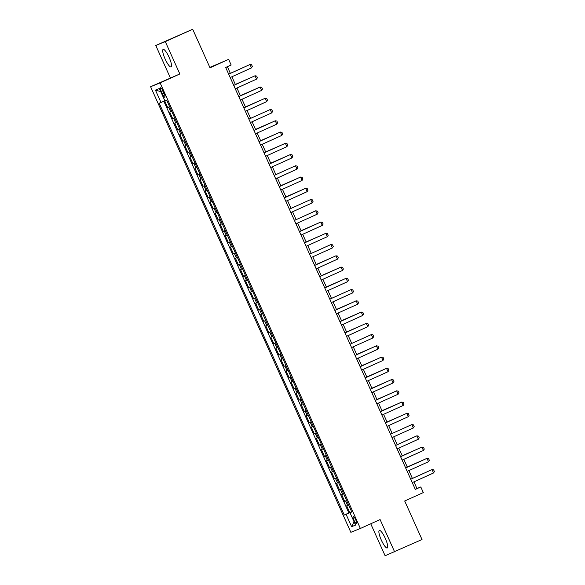 <?xml version="1.0" encoding="UTF-8"?>
<svg xmlns="http://www.w3.org/2000/svg" width="585" height="585" viewBox="0 0 585 585"><rect width="100%" height="100%" fill="white"/><g stroke="black" fill="none" stroke-linecap="round" stroke-linejoin="round"><path stroke-width="0.88" d="M385.303 538.39A9.623 2.164 -114.3 0 0 379.336 530.434A9.623 2.164 -114.3 0 0 381.288 540.014A9.623 2.164 -114.3 0 0 387.263 547.969A9.623 2.164 -114.3 0 0 385.303 538.39M169.123 57.367A9.623 2.164 -114.3 0 0 163.149 49.403A9.623 2.164 -114.3 0 0 165.109 58.983A9.623 2.164 -114.3 0 0 171.076 66.946A9.623 2.164 -114.3 0 0 169.123 57.367M355.687 519.729A3.949 0.885 -114.3 0 0 353.238 516.467A3.949 0.885 -114.3 0 0 354.042 520.394A3.949 0.885 -114.3 0 0 356.492 523.655A3.949 0.885 -114.3 0 0 355.687 519.729M370.744 523.787L385.113 555.75L422.019 539.531L404.696 500.994L423.321 492.577L420.791 486.954L416.929 488.512L413.931 481.835M150.601 86.726L350.854 532.313L360.375 528.474L160.122 82.887L150.601 86.726L179.844 73.973L165.299 41.623L155.778 45.469L170.315 77.812M155.778 45.469L192.684 29.25L210.008 67.787L228.633 59.37L209.832 67.399M165.299 41.623L192.684 29.25M164.685 100.839L167.683 107.523L169.621 106.653M171.668 111.209L169.708 112.027L172.743 118.777L174.674 117.907M176.721 122.462L174.769 123.274L177.803 130.031L179.734 129.153M181.781 133.716L179.822 134.528L182.856 141.277L184.787 140.407M186.834 144.97L184.882 145.782L187.917 152.531L189.847 151.661M191.895 156.217L189.935 157.036L192.97 163.785L194.9 162.915M196.948 167.471L194.995 168.283L198.03 175.039L199.96 174.162M202.008 178.725L200.048 179.536L203.083 186.293L205.013 185.416M207.068 189.979L205.108 190.79L208.143 197.54L210.073 196.67M212.121 201.225L210.161 202.044L213.196 208.794L215.126 207.924M217.181 212.479L215.221 213.298L218.256 220.048L220.187 219.17M222.234 223.733L220.274 224.545L223.309 231.302L225.247 230.424M227.294 234.987L225.335 235.799L228.369 242.548L230.3 241.678M232.347 246.234L230.395 247.053L233.422 253.802L235.36 252.932M237.408 257.488L235.448 258.307L238.483 265.056L240.413 264.179M242.461 268.742L240.508 269.553L243.543 276.31L245.473 275.433M247.521 279.996L245.561 280.807L248.596 287.557L250.526 286.687M252.574 291.242L250.621 292.061L253.656 298.811L255.586 297.94M257.634 302.496L255.674 303.315L258.709 310.065L260.639 309.187M262.687 313.75L260.734 314.562L263.769 321.319L265.7 320.441M267.747 325.004L265.787 325.816L268.822 332.565L270.753 331.695M272.807 336.251L270.848 337.07L273.882 343.819L275.813 342.949M277.86 347.505L275.901 348.324L278.935 355.073L280.866 354.196M282.921 358.759L280.961 359.57L283.996 366.327L285.926 365.449M287.974 370.012L286.021 370.824L289.048 377.574L290.986 376.703M293.034 381.259L291.074 382.078L294.109 388.828L296.039 387.957M298.087 392.513L296.134 393.332L299.169 400.082L301.099 399.204M303.147 403.767L301.187 404.579L304.222 411.335L306.152 410.458M308.2 415.021L306.248 415.833L309.282 422.582L311.213 421.712M313.26 426.268L311.3 427.087L314.335 433.836L316.266 432.966M318.313 437.522L316.361 438.341L319.395 445.09L321.326 444.212M323.373 448.775L321.414 449.587L324.448 456.344L326.379 455.466M328.434 460.029L326.474 460.841L329.509 467.591L331.439 466.72M333.487 471.276L331.527 472.095L334.561 478.844L336.492 477.974M338.547 482.53L336.587 483.349L339.622 490.098L341.552 489.221M343.6 493.784L341.64 494.596L344.675 501.352L346.612 500.475M228.633 59.37L231.155 65.001L225.678 67.472L415.313 489.426L420.791 486.954M161.35 91.567L162.462 94.039A3.824 0.863 -114.3 0 0 164.831 97.205A3.824 0.863 -114.3 0 0 164.056 93.395L162.944 90.924A3.824 0.863 -114.3 0 0 160.568 87.757A3.824 0.863 -114.3 0 0 161.35 91.567L162.915 90.858M351.746 511.904L349.984 512.723L351.79 511.999L166.703 100.167L164.904 100.898L159.339 88.518L155.427 90.097L160.992 102.477L159.186 103.201L344.272 515.027L351.526 512.007M349.984 512.723L355.548 525.103L351.636 526.675L346.071 514.303M169.643 106.711L167.683 107.523M163.829 101.212L348.872 512.95L351.665 511.729M348.66 505.038L346.7 505.849L349.735 512.599M346.634 500.533L344.675 501.352M341.582 489.279L339.622 490.098M336.521 478.033L334.561 478.844M331.461 466.779L329.509 467.591M326.408 455.525L324.448 456.344M321.348 444.271L319.395 445.09M316.295 433.024L314.335 433.836M311.235 421.77L309.282 422.582M306.182 410.516L304.222 411.335M301.121 399.262L299.169 400.082M296.068 388.016L294.109 388.828M291.008 376.762L289.048 377.574M285.955 365.508L283.996 366.327M280.895 354.254L278.935 355.073M275.842 343.007L273.882 343.819M270.782 331.753L268.822 332.565M265.722 320.5L263.769 321.319M260.669 309.246L258.709 310.065M255.608 297.999L253.656 298.811M250.555 286.745L248.596 287.557M245.495 275.491L243.543 276.31M240.442 264.237L238.483 265.056M235.382 252.991L233.422 253.802M230.329 241.737L228.369 242.548M225.269 230.483L223.309 231.302M220.216 219.229L218.256 220.048M215.156 207.982L213.196 208.794M210.095 196.728L208.143 197.54M205.042 185.474L203.083 186.293M199.982 174.22L198.03 175.039M194.929 162.974L192.97 163.785M189.869 151.72L187.917 152.531M184.816 140.466L182.856 141.277M179.756 129.212L177.803 130.031M174.703 117.965L172.743 118.777M179.844 73.973L160.122 82.887M394.634 551.911L380.096 519.56L360.375 528.474M412.41 478.442L408.878 470.581M407.35 467.188L403.818 459.335M402.29 455.934L398.765 448.081M397.237 444.688L393.705 436.827M392.177 433.434L388.645 425.573M387.124 422.18L383.592 414.326M382.063 410.926L378.532 403.072M377.011 399.679L373.479 391.818M371.95 388.425L368.418 380.564M366.897 377.171L363.365 369.318M361.837 365.917L358.305 358.064M356.784 354.671L353.252 346.81M351.724 343.417L348.192 335.556M346.664 332.163L343.139 324.309M341.611 320.909L338.079 313.055M336.55 309.662L333.019 301.801M331.498 298.408L327.966 290.548M326.437 287.155L322.905 279.301M321.384 275.901L317.852 268.047M316.324 264.654L312.792 256.793M311.271 253.4L307.739 245.539M306.211 242.146L302.679 234.292M301.158 230.892L297.626 223.039M296.098 219.646L292.566 211.785M291.045 208.392L287.513 200.531M285.985 197.138L282.453 189.284M280.924 185.884L277.4 178.03M275.871 174.637L272.339 166.776M270.811 163.383L267.279 155.522M265.758 152.129L262.226 144.276M260.698 140.875L257.166 133.022M255.645 129.629L252.113 121.768M250.585 118.375L247.053 110.514M245.532 107.121L242 99.267M240.472 95.867L236.94 88.013M235.419 84.62L231.887 76.759M230.358 73.366L227.368 66.712M415.248 489.272L416.929 488.512M164.846 100.766L160.992 102.477M348.872 512.95L344.272 515.027M160.721 91.596L155.427 90.097M351.636 526.675L354.049 521.769M228.677 74.149L249.985 64.518L251.594 64.796L252.354 66.485L251.499 67.897L230.197 77.52M251.499 67.897L249.985 64.518L228.669 74.127M233.737 85.395L255.038 75.772L256.647 76.05L257.407 77.739L256.559 79.143L235.258 88.774M256.559 79.143L255.038 75.772L233.729 85.381M261.612 90.397L260.098 87.026L259.63 87.209L238.782 96.635L260.098 87.026L261.707 87.304L262.468 88.986L261.612 90.397L240.311 100.028M266.672 101.651L265.151 98.273L243.843 107.881L265.151 98.273L266.767 98.551L267.52 100.24L266.672 101.651L245.371 111.282M248.91 119.157L270.211 109.527L271.82 109.804L272.581 111.494L271.725 112.905L250.424 122.528M271.725 112.905L270.211 109.527L248.903 119.135M249.978 78.039L235.331 84.43L250.256 77.907M255.031 89.286L240.384 95.677M255.316 89.161L240.376 95.662M260.091 100.54L245.444 106.931M260.369 100.415L245.437 106.916M253.963 130.404L275.264 120.781L276.88 121.058L277.634 122.748L276.785 124.152L255.484 133.782M276.785 124.152L275.264 120.781L253.956 130.389M270.204 123.047L255.557 129.439M270.482 122.916L255.55 129.417M281.838 135.406L280.325 132.034L279.864 132.217L259.016 141.643L280.325 132.034L281.933 132.312L282.694 133.994L281.838 135.406L260.537 145.036M275.264 134.294L260.617 140.685M275.542 134.17L260.603 140.671M264.076 152.912L285.378 143.281L286.994 143.559L287.747 145.248L286.899 146.659L265.597 156.29M286.899 146.659L285.378 143.281L264.069 152.89M280.317 145.548L265.67 151.939M280.603 145.424L265.663 151.924M269.137 164.166L290.438 154.535L292.047 154.813L292.807 156.502L291.952 157.913L270.65 167.537M291.952 157.913L290.438 154.535L269.129 164.144M285.378 156.802L270.731 163.193M285.655 156.678L270.723 163.171M274.189 175.412L295.498 165.789L297.107 166.067L297.867 167.756L297.012 169.16L275.711 178.791M297.012 169.16L295.498 165.789L274.182 175.398M279.25 186.666L300.551 177.043L302.16 177.321L302.92 179.003L302.072 180.414L280.763 190.045M302.072 180.414L300.551 177.043L279.242 186.652M295.491 179.302L280.844 185.694M295.769 179.178L280.837 185.679M307.125 191.668L305.611 188.29L284.295 197.898L305.611 188.29L307.22 188.567L307.981 190.257L307.125 191.668L285.824 201.298M300.544 190.556L285.897 196.948M300.829 190.432L285.889 196.933M289.363 209.174L310.664 199.543L312.273 199.821L313.033 201.511L312.185 202.922L290.877 212.545M312.185 202.922L310.664 199.543L289.356 209.152M315.717 224.311L301.07 230.702M315.995 224.187L301.063 230.687M294.423 220.421L315.724 210.797L317.333 211.075L318.094 212.764L317.238 214.168L295.937 223.799M317.238 214.168L315.724 210.797L294.409 220.406M322.298 225.422L320.777 222.051L320.317 222.234L299.469 231.66L320.777 222.051L322.393 222.329L323.147 224.011L322.298 225.422L300.997 235.053M327.351 236.676L325.838 233.298L304.522 242.907L325.838 233.298L327.446 233.576L328.207 235.265L327.351 236.676L306.05 246.307M320.777 235.565L306.123 241.956M321.055 235.441L306.116 241.941M309.589 254.183L330.891 244.552L332.507 244.83L333.26 246.519L332.412 247.93L311.11 257.554M332.412 247.93L330.891 244.552L309.582 254.161M314.65 265.429L335.951 255.806L337.56 256.084L338.32 257.773L337.465 259.184L316.163 268.808M337.465 259.184L335.951 255.806L314.642 265.414M330.891 258.073L316.244 264.464L331.168 257.941M342.525 270.431L341.004 267.06L340.543 267.243L319.695 276.668L341.004 267.06L342.62 267.338L343.373 269.02L342.525 270.431L321.223 280.061M335.944 269.319L321.297 275.711M336.221 269.195L321.289 275.696M347.578 281.685L346.064 278.306L324.755 287.915L346.064 278.306L347.673 278.584L348.433 280.273L347.578 281.685L326.276 291.315M341.004 280.573L326.357 286.964M341.282 280.449L326.35 286.95M329.816 299.191L351.124 289.56L352.733 289.838L353.486 291.527L352.638 292.939L331.337 302.562M352.638 292.939L351.124 289.56L329.808 299.169M334.876 310.438L356.177 300.814L357.786 301.092L358.546 302.781L357.698 304.193L336.39 313.816M357.698 304.193L356.177 300.814L334.869 310.423M351.117 303.081L336.47 309.472M351.395 302.95L336.463 309.45M362.751 315.439L361.237 312.068L360.769 312.251L339.922 321.677L361.237 312.068L362.846 312.346L363.607 314.028L362.751 315.439L341.45 325.07M356.17 314.328L341.523 320.719M356.455 314.203L341.516 320.704M344.989 332.945L366.29 323.315L367.899 323.593L368.66 325.282L367.811 326.693L346.503 336.324M367.811 326.693L366.29 323.315L344.982 332.923M350.049 344.199L371.351 334.569L372.959 334.847L373.72 336.536L372.864 337.947L351.563 347.57M372.864 337.947L371.351 334.569L350.035 344.177M355.102 355.446L376.404 345.823L378.012 346.101L378.773 347.79L377.925 349.201L356.623 358.824M377.925 349.201L376.404 345.823L355.095 355.431M361.23 325.582L346.583 331.973M361.508 325.457L346.576 331.958M371.343 348.09L356.696 354.481L371.621 347.958M360.163 366.7L381.464 357.077L383.073 357.355L383.833 359.044L382.978 360.448L361.676 370.078M382.978 360.448L381.464 357.077L360.148 366.685M376.404 359.336L361.749 365.727M376.681 359.212L361.742 365.713M388.038 371.702L386.517 368.323L365.208 377.932L386.517 368.323L388.133 368.601L388.886 370.29L388.038 371.702L366.736 381.332M381.457 370.59L366.81 376.981M381.734 370.466L366.802 376.967M370.276 389.208L391.577 379.577L393.186 379.855L393.946 381.544L393.091 382.956L371.789 392.579M393.091 382.956L391.577 379.577L370.268 389.186M386.517 381.844L371.87 388.235M386.795 381.72L371.855 388.213M375.329 400.454L396.63 390.831L398.246 391.109L398.999 392.798L398.151 394.21L376.85 403.833M398.151 394.21L396.63 390.831L375.321 400.44M391.57 393.098L376.923 399.489L391.848 392.966M403.204 405.456L401.69 402.085L401.23 402.268L380.382 411.694L401.69 402.085L403.299 402.363L404.059 404.052L403.204 405.456L381.903 415.087M408.264 416.71L406.75 413.332L385.435 422.94L406.75 413.332L408.359 413.61L409.112 415.299L408.264 416.71L386.963 426.341M390.502 434.216L411.803 424.586L413.412 424.864L414.173 426.553L413.324 427.964L392.016 437.587M413.324 427.964L411.803 424.586L390.495 434.194M396.63 404.345L381.983 410.736M396.908 404.22L381.968 410.721M401.683 415.599L387.036 421.99M401.968 415.474L387.029 421.975M395.555 445.463L416.864 435.84L418.472 436.117L419.233 437.807L418.377 439.218L397.076 448.841M418.377 439.218L416.864 435.84L395.548 445.448M423.438 450.465L421.917 447.094L421.456 447.276L400.608 456.702L421.917 447.094L423.525 447.371L424.286 449.061L423.438 450.465L402.129 460.095M416.856 449.353L402.209 455.744M417.134 449.229L402.202 455.73M428.491 461.719L426.977 458.34L405.661 467.949L426.977 458.34L428.586 458.618L429.346 460.307L428.491 461.719L407.189 471.349M421.909 460.607L407.262 466.998M422.195 460.483L407.255 466.984M410.728 479.225L432.03 469.594L433.639 469.872L434.399 471.561L433.551 472.972L412.242 482.596M433.551 472.972L432.03 469.594L410.721 479.203M170.652 111.647L168.626 107.143M347.644 505.469L345.618 500.972M342.583 494.223L340.558 489.718M337.523 482.969L335.505 478.464M332.47 471.715L330.445 467.218M327.41 460.461L325.392 455.964M322.357 449.214L320.331 444.71M317.297 437.96L315.278 433.456M312.244 426.706L310.218 422.209M307.183 415.452L305.165 410.955M302.131 404.206L300.105 399.701M297.07 392.952L295.045 388.447M292.017 381.698L289.992 377.193M286.957 370.444L284.932 365.947M281.897 359.19L279.879 354.693M276.844 347.943L274.818 343.439M271.784 336.689L269.765 332.185M266.731 325.435L264.705 320.938M261.67 314.182L259.652 309.684M256.618 302.935L254.592 298.43M251.557 291.681L249.539 287.176M246.504 280.427L244.479 275.93M241.444 269.173L239.419 264.676M236.391 257.926L234.366 253.422M231.331 246.673L229.305 242.168M226.271 235.419L224.252 230.921M221.218 224.165L219.192 219.667M216.157 212.918L214.139 208.414M211.105 201.664L209.079 197.16M206.044 190.41L204.026 185.913M200.991 179.156L198.966 174.659M195.931 167.91L193.913 163.405M190.878 156.656L188.853 152.151M185.818 145.402L183.8 140.905M180.765 134.148L178.739 129.651M175.705 122.901L173.679 118.397M164.027 93.329L162.462 94.039"/></g></svg>
